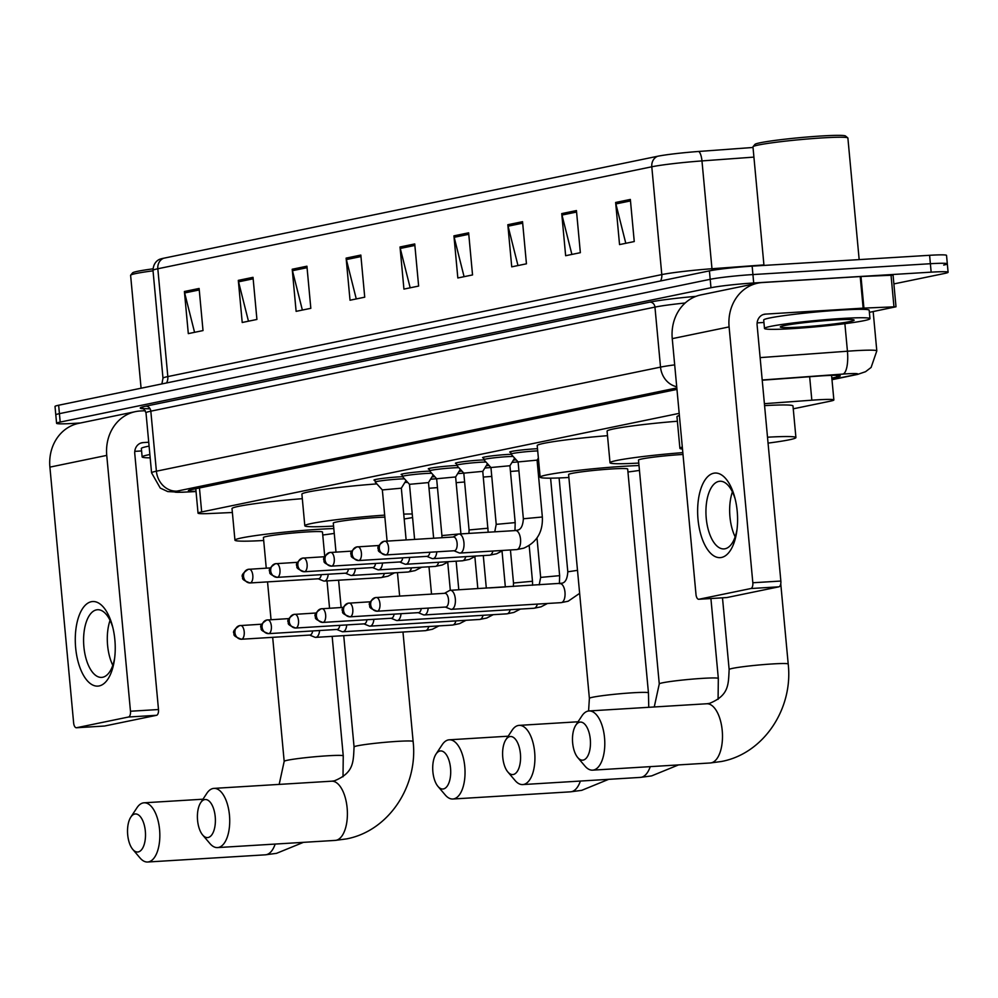 <?xml version="1.0" encoding="UTF-8"?>
<svg xmlns="http://www.w3.org/2000/svg" width="998" height="998" viewBox="0 0 998 998"><rect width="100%" height="100%" fill="white"/><g stroke="black" fill="none" stroke-linecap="round" stroke-linejoin="round"><path stroke-width="1.5" d="M375.073 480.337A16.954 1.01 -5.3 0 1 373.988 480.088A16.954 1.01 -5.3 0 1 398.701 476.894A16.954 1.01 -5.3 0 1 402.568 476.707M402.219 474.724A16.954 1.01 -5.3 0 1 401.134 474.474A16.954 1.01 -5.3 0 1 425.847 471.293A16.954 1.01 -5.3 0 1 429.714 471.106M429.365 469.122A16.954 1.01 -5.3 0 1 428.279 468.873A16.954 1.01 -5.3 0 1 452.992 465.692A16.954 1.01 -5.3 0 1 456.859 465.492M456.523 463.521A16.954 1.01 -5.3 0 1 455.425 463.272A16.954 1.01 -5.3 0 1 480.15 460.078A16.954 1.01 -5.3 0 1 484.018 459.891M483.668 457.92A16.954 1.01 -5.3 0 1 482.583 457.658A16.954 1.01 -5.3 0 1 507.296 454.477A16.954 1.01 -5.3 0 1 511.163 454.29M510.814 452.306A16.954 1.01 -5.3 0 1 509.729 452.057A16.954 1.01 -5.3 0 1 534.441 448.875A16.954 1.01 -5.3 0 1 537.498 448.713M459.105 471.318A16.954 1.01 -5.3 0 1 461.949 471.093M486.263 465.717A16.954 1.01 -5.3 0 1 489.095 465.48M513.409 460.115A16.954 1.01 -5.3 0 1 516.24 459.878M431.959 476.919A16.954 1.01 -5.3 0 1 434.791 476.695M679.189 413.359L201.671 511.937A31.774 1.884 174.7 0 0 198.041 513.159A31.774 1.884 174.7 0 0 210.341 513.508L232.372 512.498M793.248 408.818L830.236 401.184A31.774 1.884 174.7 0 0 833.866 399.961A31.774 1.884 174.7 0 0 811.836 400.198L764.393 403.679M80.514 422.977L73.528 423.401A31.774 1.884 -5.3 0 1 56.587 423.302A31.774 1.884 -5.3 0 1 60.204 422.079L710.975 287.736A31.774 1.884 -5.3 0 1 753.702 282.983L931.159 272.155A31.774 1.884 -5.3 0 1 948.1 272.254A31.774 1.884 -5.3 0 1 944.482 273.477L893.884 283.919M56.587 423.302L55.801 414.881A31.774 1.884 -5.3 0 1 59.418 413.659L710.202 279.303A31.774 1.884 -5.3 0 1 752.916 274.562L930.373 263.721A31.774 1.884 -5.3 0 1 947.314 263.821A31.774 1.884 -5.3 0 1 943.696 265.056M831.833 378.067L836.648 377.069A31.774 1.884 174.7 0 0 840.266 375.847A31.774 1.884 174.7 0 0 818.235 376.096L762.223 380.201M676.956 389.395L192.003 489.507A31.774 1.884 174.7 0 0 188.385 490.742A31.774 1.884 174.7 0 0 196.02 491.253M947.314 263.821L946.541 255.401A31.774 1.884 -5.3 0 0 929.6 255.301L752.143 266.142A31.774 1.884 -5.3 0 0 709.416 270.882L58.645 405.238A31.774 1.884 -5.3 0 0 55.015 406.46L55.801 414.881A31.774 1.884 -5.3 0 1 59.418 413.659L710.202 279.303A31.774 1.884 -5.3 0 1 752.916 274.562L930.373 263.721A31.774 1.884 -5.3 0 1 947.314 263.821L948.1 272.254M657.582 156.274A10.591 9.331 78.3 0 0 651.794 166.791L157.821 268.761A42.365 2.507 174.7 0 0 152.993 270.396C153.405 260.69 160.666 258.869 160.329 259.106A34.743 2.058 -5.3 0 1 163.61 258.245L657.582 156.274A34.743 2.058 -5.3 0 1 698.725 151.459L753.028 147.467M522.54 221.693L526.445 263.809L511.737 266.84L507.832 224.725L522.54 221.693M576.445 210.566L580.349 252.681L565.641 255.713L561.737 213.597L576.445 210.566M630.349 199.438L634.254 241.553L619.546 244.585L615.641 202.469L630.349 199.438M360.827 255.076L364.732 297.192L350.024 300.223L346.119 258.12L360.827 255.076M306.922 266.204L310.827 308.32L296.119 311.351L292.214 269.248L306.922 266.204M253.018 277.332L256.923 319.447L242.215 322.491L238.31 280.376L253.018 277.332M199.113 288.459L203.018 330.575L188.31 333.619L184.405 291.503L199.113 288.459M468.636 232.821L472.541 274.937L457.833 277.968L453.928 235.852L468.636 232.821M414.731 243.949L418.636 286.064L403.928 289.096L400.023 246.98L414.731 243.949M410.178 287.811L400.273 248.44A8.471 7.473 -101.7 0 1 400.023 246.98M464.082 276.683L454.177 237.312A8.471 7.473 -101.7 0 1 453.928 235.852M194.56 332.322L184.655 292.95A8.471 7.473 -101.7 0 1 184.405 291.503M248.465 321.194L238.559 281.823A8.471 7.473 -101.7 0 1 238.31 280.376M302.369 310.066L292.464 270.695A8.471 7.473 -101.7 0 1 292.214 269.248M356.274 298.938L346.368 259.567A8.471 7.473 -101.7 0 1 346.119 258.12M625.796 243.3L615.891 203.929A8.471 7.473 -101.7 0 1 615.641 202.469M571.891 254.428L561.986 215.057A8.471 7.473 -101.7 0 1 561.737 213.597M517.987 265.555L508.082 226.184A8.471 7.473 -101.7 0 1 507.832 224.725M99.164 685.938A42.365 19.86 86.5 0 1 75.661 647.877A42.365 19.86 86.5 0 1 91.354 601.707A42.365 19.86 86.5 0 1 112.45 626.033A42.365 19.86 86.5 0 1 114.483 659.404A42.365 19.86 86.5 0 1 99.164 685.938M112.899 627.792A33.895 15.881 -93.5 0 0 97.505 609.728A33.895 15.881 -93.5 0 0 96.444 609.878A33.895 15.881 -93.5 0 0 83.795 645.669A33.895 15.881 -93.5 0 0 101.634 677.393A33.895 15.881 -93.5 0 0 102.694 677.255A33.895 15.881 -93.5 0 0 114.72 657.607M112.799 665.317A33.895 15.881 86.5 0 1 110.054 620.369M145.309 410.689L140.194 411.001A42.365 37.35 78.3 0 0 135.541 411.613A42.365 37.35 78.3 0 0 106.749 455.387L130.476 711.237L158.495 709.528L134.767 453.678A10.591 9.331 -101.7 0 1 141.965 442.738A10.591 9.331 -101.7 0 1 143.126 442.588L148.727 442.239M135.541 411.613L78.692 423.352A42.365 37.35 78.3 0 0 49.9 467.126L73.64 722.976A5.302 2.483 -93.5 0 0 76.409 727.754A5.302 2.483 -93.5 0 0 76.572 727.729L104.59 726.02A5.302 2.483 86.5 0 1 104.428 726.045A5.302 2.483 86.5 0 1 104.266 726.045M158.495 709.528A5.302 2.483 86.5 0 1 156.536 715.304L128.517 717.013L76.572 727.729M128.517 717.013A5.302 2.483 -93.5 0 0 130.476 711.237M156.536 715.304L104.59 726.02M134.78 451.358L141.591 450.946M150.174 457.833A52.969 3.144 -5.3 0 1 142.14 456.922A52.969 3.144 -5.3 0 1 149.875 454.539M142.14 456.922L141.354 448.489A52.969 3.144 -5.3 0 1 149.089 446.118M141.08 388.21L130.613 275.336A47.667 2.832 -5.3 0 1 130.688 275.161A47.667 2.832 -5.3 0 1 153.031 270.832M130.688 275.161L132.597 272.866A45.546 2.707 -5.3 0 1 152.956 268.861M138.273 851.93A19.062 8.932 -93.5 0 0 145.334 831.159A19.062 8.932 -93.5 0 0 134.755 814.031A19.062 8.932 -93.5 0 0 130.8 817.137A19.062 8.932 -93.5 0 0 132.771 849.398A19.062 8.932 -93.5 0 0 138.273 851.93M130.8 817.137L136.963 807.769A29.653 13.897 86.5 0 1 143.113 802.928A29.653 13.897 86.5 0 1 144.049 802.804A29.653 13.897 86.5 0 1 159.655 830.573A29.653 13.897 86.5 0 1 148.59 861.885A29.653 13.897 86.5 0 1 147.654 862.01A29.653 13.897 86.5 0 1 140.019 857.956L132.771 849.398M324.749 556.535L322.479 532.046A29.653 1.759 174.7 0 0 306.673 531.959A29.653 1.759 174.7 0 0 263.422 537.535L266.254 568.174M263.697 540.492A58.258 3.456 -5.3 0 1 234.942 540.168A58.258 3.456 -5.3 0 1 319.896 529.227A58.258 3.456 -5.3 0 1 333.806 528.553M334.255 533.406A58.258 3.456 -5.3 0 1 322.753 535.015M234.942 540.168L232.01 508.581A58.258 3.456 -5.3 0 1 302.307 498.676M208.145 837.509A19.062 8.932 -93.5 0 0 215.219 816.738A19.062 8.932 -93.5 0 0 204.64 799.598A19.062 8.932 -93.5 0 0 200.673 802.716A19.062 8.932 -93.5 0 0 202.644 834.977A19.062 8.932 -93.5 0 0 208.145 837.509M200.673 802.716L206.836 793.335A29.653 13.897 86.5 0 1 212.998 788.507A29.653 13.897 86.5 0 1 213.921 788.383A29.653 13.897 86.5 0 1 229.54 816.139A29.653 13.897 86.5 0 1 218.462 847.464A29.653 13.897 86.5 0 1 217.539 847.589A29.653 13.897 86.5 0 1 209.904 843.522L202.644 834.977M384.866 517.151A29.653 1.759 174.7 0 0 376.545 517.525A29.653 1.759 174.7 0 0 333.295 523.102L335.989 552.069M403.741 514.12A58.258 3.456 -5.3 0 1 412.249 513.982M412.573 517.55A58.258 3.456 -5.3 0 1 404.19 518.972M404.876 482.433A58.258 3.456 -5.3 0 1 407.733 482.396M333.569 526.071A58.258 3.456 -5.3 0 1 304.814 525.746A58.258 3.456 -5.3 0 1 384.679 515.13M304.814 525.746L301.895 494.16A58.258 3.456 -5.3 0 1 376.857 483.893M443.474 788.931A19.062 8.932 -93.5 0 0 450.535 768.148A19.062 8.932 -93.5 0 0 439.956 751.02A19.062 8.932 -93.5 0 0 435.989 754.126A19.062 8.932 -93.5 0 0 437.96 786.399A19.062 8.932 -93.5 0 0 443.474 788.931M435.989 754.126L442.164 744.758A29.653 13.897 86.5 0 1 448.314 739.93A29.653 13.897 86.5 0 1 449.237 739.805A29.653 13.897 86.5 0 1 464.856 767.562A29.653 13.897 86.5 0 1 453.791 798.887A29.653 13.897 86.5 0 1 452.855 799.011A29.653 13.897 86.5 0 1 445.22 794.944L437.96 786.399M627.68 469.048A29.653 1.759 174.7 0 0 611.874 468.948A29.653 1.759 174.7 0 0 568.611 474.524L589.381 698.363A29.653 1.759 174.7 0 1 592.762 697.228A29.653 1.759 174.7 0 1 632.632 692.787A29.653 1.759 174.7 0 1 648.45 692.886L627.68 469.048M568.885 477.481A58.258 3.456 -5.3 0 1 540.143 477.169A58.258 3.456 -5.3 0 1 625.097 466.216A58.258 3.456 -5.3 0 1 639.007 465.542M639.456 470.407A58.258 3.456 -5.3 0 1 627.954 472.004M540.143 477.169L537.211 445.582A58.258 3.456 -5.3 0 1 607.508 435.677M513.346 774.498A19.062 8.932 -93.5 0 0 520.407 753.727A19.062 8.932 -93.5 0 0 509.828 736.599A19.062 8.932 -93.5 0 0 505.874 739.705A19.062 8.932 -93.5 0 0 507.845 771.965A19.062 8.932 -93.5 0 0 513.346 774.498M505.874 739.705L512.036 730.336A29.653 13.897 86.5 0 1 518.199 725.496A29.653 13.897 86.5 0 1 519.122 725.371A29.653 13.897 86.5 0 1 534.741 753.141A29.653 13.897 86.5 0 1 523.663 784.453A29.653 13.897 86.5 0 1 522.74 784.578A29.653 13.897 86.5 0 1 515.105 780.523L507.845 771.965M682.994 454.452A29.653 1.759 174.7 0 0 681.746 454.527A29.653 1.759 174.7 0 0 638.495 460.103L659.266 683.942A29.653 1.759 174.7 0 1 662.647 682.794A29.653 1.759 174.7 0 1 702.517 678.366A29.653 1.759 174.7 0 1 718.323 678.465L710.913 598.538M638.77 463.06A58.258 3.456 -5.3 0 1 610.015 462.735A58.258 3.456 -5.3 0 1 682.832 452.63M610.015 462.735L607.083 431.148A58.258 3.456 -5.3 0 1 677.393 421.243M583.231 760.077A19.062 8.932 -93.5 0 0 590.292 739.306A19.062 8.932 -93.5 0 0 579.713 722.165A19.062 8.932 -93.5 0 0 575.759 725.284A19.062 8.932 -93.5 0 0 577.73 757.544A19.062 8.932 -93.5 0 0 583.231 760.077M575.759 725.284L581.921 715.903A29.653 13.897 86.5 0 1 588.072 711.075A29.653 13.897 86.5 0 1 589.007 710.95A29.653 13.897 86.5 0 1 604.613 738.707A29.653 13.897 86.5 0 1 593.548 770.032A29.653 13.897 86.5 0 1 592.612 770.157A29.653 13.897 86.5 0 1 584.978 766.09L577.73 757.544M767.512 437.211A58.258 3.456 -5.3 0 1 795.917 437.548A58.258 3.456 -5.3 0 1 768.061 443.112M764.58 405.625A58.258 3.456 -5.3 0 1 792.986 405.961L795.917 437.548M682.495 449.088A58.258 3.456 -5.3 0 1 679.9 448.314A58.258 3.456 -5.3 0 1 682.308 447.079M679.9 448.314L676.968 416.727A58.258 3.456 -5.3 0 1 679.376 415.492M429.003 488.272L437.461 487.61M309.63 635.077L314.757 637.186A9.531 4.466 -93.5 0 0 315.755 637.36A9.531 4.466 -93.5 0 0 316.054 637.323A9.531 4.466 -93.5 0 0 319.597 630.524M309.767 635.052A6.886 3.231 -93.5 0 0 309.991 635.052A6.886 3.231 -93.5 0 0 310.203 635.027A6.886 3.231 -93.5 0 0 312.661 630.948M430.537 479.24A15.893 0.948 -5.3 0 1 436.65 478.753L455.624 476.957L460.914 533.893M456.161 482.67L464.619 481.997M336.775 629.476L341.902 631.572A9.531 4.466 -93.5 0 0 342.9 631.759A9.531 4.466 -93.5 0 0 343.2 631.709A9.531 4.466 -93.5 0 0 346.743 624.923M336.925 629.451A6.886 3.231 -93.5 0 0 337.137 629.451A6.886 3.231 -93.5 0 0 337.349 629.426A6.886 3.231 -93.5 0 0 339.807 625.347M457.683 473.638A15.893 0.948 -5.3 0 1 463.796 473.139L482.77 471.355L488.184 532.233M483.306 477.056L491.764 476.395M363.921 623.875L369.048 625.971A9.531 4.466 -93.5 0 0 370.046 626.145A9.531 4.466 -93.5 0 0 370.345 626.108A9.531 4.466 -93.5 0 0 373.888 619.309M364.07 623.85A6.886 3.231 -93.5 0 0 364.282 623.85A6.886 3.231 -93.5 0 0 364.495 623.812A6.886 3.231 -93.5 0 0 366.952 619.733M484.828 468.025A15.893 0.948 -5.3 0 1 490.941 467.538M510.452 471.455L518.91 470.794M391.079 618.261L396.194 620.369A9.531 4.466 -93.5 0 0 397.204 620.544A9.531 4.466 -93.5 0 0 397.503 620.506A9.531 4.466 -93.5 0 0 401.034 613.708M391.216 618.236A6.886 3.231 -93.5 0 0 391.428 618.249A6.886 3.231 -93.5 0 0 391.653 618.211A6.886 3.231 -93.5 0 0 394.11 614.132M511.974 462.423A15.893 0.948 -5.3 0 1 518.087 461.937L537.074 460.14L542.351 517.001C543.012 531.996 536.812 542.388 523.725 548.176L516.702 549.586A9.531 4.466 -93.5 0 0 517.276 549.474A9.531 4.466 -93.5 0 0 520.532 539.169A9.531 4.466 -93.5 0 0 515.542 530.562L458.943 534.017A9.531 4.466 -93.5 0 0 457.97 534.317L453.142 537.024M418.224 612.66L423.352 614.768A9.531 4.466 -93.5 0 0 424.35 614.943A9.531 4.466 -93.5 0 0 424.649 614.905A9.531 4.466 -93.5 0 0 428.192 608.106M418.362 612.635A6.886 3.231 -93.5 0 0 418.586 612.635A6.886 3.231 -93.5 0 0 418.798 612.61A6.886 3.231 -93.5 0 0 421.256 608.531M537.598 465.854L539.07 465.704M445.37 607.058L450.497 609.154A9.531 4.466 -93.5 0 0 451.495 609.329A9.531 4.466 -93.5 0 0 451.795 609.291A9.531 4.466 -93.5 0 0 455.325 598.912A9.531 4.466 -93.5 0 0 450.335 590.305A9.531 4.466 -93.5 0 0 450.036 590.342A9.531 4.466 -93.5 0 0 449.362 590.604L444.534 593.311M445.507 607.034A6.886 3.231 -93.5 0 0 445.732 607.034A6.886 3.231 -93.5 0 0 445.944 607.009A6.886 3.231 -93.5 0 0 448.501 599.499A6.886 3.231 -93.5 0 0 444.896 593.286A6.886 3.231 -93.5 0 0 444.671 593.323M387.087 541.053L382.346 489.931L401.321 488.184M382.346 489.943L375.26 482.134A15.893 0.948 -5.3 0 1 375.236 482.084A15.893 0.948 -5.3 0 1 398.402 479.102A15.893 0.948 -5.3 0 1 404.539 478.878M318.387 578.765A6.886 3.231 -93.5 0 0 318.599 578.765A6.886 3.231 -93.5 0 0 318.811 578.74A6.886 3.231 -93.5 0 0 321.269 574.661M318.237 578.79L323.364 580.898A9.531 4.466 -93.5 0 0 324.362 581.073A9.531 4.466 -93.5 0 0 328.205 574.237M414.607 539.382L409.492 484.317L428.466 482.583L433.194 474.923M409.492 484.329L402.406 476.52A15.893 0.948 -5.3 0 1 402.381 476.483A15.893 0.948 -5.3 0 1 425.56 473.501A15.893 0.948 -5.3 0 1 431.685 473.277M345.533 573.164A6.886 3.231 -93.5 0 0 345.745 573.164A6.886 3.231 -93.5 0 0 345.969 573.139A6.886 3.231 -93.5 0 0 348.427 569.06M345.395 573.189L350.51 575.285A9.531 4.466 -93.5 0 0 351.521 575.459A9.531 4.466 -93.5 0 0 355.35 568.635M460.901 533.805L441.914 535.577L436.637 478.716L429.552 470.919A15.893 0.948 -5.3 0 1 429.527 470.881A15.893 0.948 -5.3 0 1 452.705 467.9A15.893 0.948 -5.3 0 1 458.843 467.675M372.678 567.563A6.886 3.231 -93.5 0 0 372.903 567.563A6.886 3.231 -93.5 0 0 373.115 567.525A6.886 3.231 -93.5 0 0 375.572 563.446M372.541 567.575L377.668 569.683A9.531 4.466 -93.5 0 0 378.666 569.858A9.531 4.466 -93.5 0 0 382.508 563.022M488.047 528.204L469.06 529.963L463.796 473.114L456.697 465.317A15.893 0.948 -5.3 0 1 456.685 465.28A15.893 0.948 -5.3 0 1 479.851 462.286A15.893 0.948 -5.3 0 1 485.989 462.062M399.824 561.949A6.886 3.231 -93.5 0 0 400.048 561.949A6.886 3.231 -93.5 0 0 400.26 561.924A6.886 3.231 -93.5 0 0 402.718 557.845M399.687 561.974L404.814 564.082A9.531 4.466 -93.5 0 0 405.812 564.257A9.531 4.466 -93.5 0 0 409.654 557.42M515.193 522.603L496.218 524.362L490.941 467.513L509.928 465.742L515.193 522.603L514.968 530.599M490.941 467.526L483.843 459.716A15.893 0.948 -5.3 0 1 483.83 459.666A15.893 0.948 -5.3 0 1 506.996 456.685A15.893 0.948 -5.3 0 1 513.134 456.46M426.982 556.348A6.886 3.231 -93.5 0 0 427.194 556.348A6.886 3.231 -93.5 0 0 427.406 556.323A6.886 3.231 -93.5 0 0 429.864 552.243M426.832 556.373L431.959 558.481A9.531 4.466 -93.5 0 0 432.957 558.655A9.531 4.466 -93.5 0 0 436.8 551.819M453.978 550.771L459.105 552.867A9.531 4.466 -93.5 0 0 460.103 553.042A9.531 4.466 -93.5 0 0 463.933 542.625A9.531 4.466 -93.5 0 0 458.943 534.017M542.351 517.001L523.364 518.76L518.087 461.899L511.001 454.102A15.893 0.948 -5.3 0 1 510.976 454.065A15.893 0.948 -5.3 0 1 534.155 451.084A15.893 0.948 -5.3 0 1 537.697 450.909M454.127 550.746A6.886 3.231 -93.5 0 0 454.339 550.746A6.886 3.231 -93.5 0 0 454.564 550.721A6.886 3.231 -93.5 0 0 457.109 543.211A6.886 3.231 -93.5 0 0 453.504 536.999A6.886 3.231 -93.5 0 0 453.292 537.024M721.517 557.458A42.365 19.86 86.5 0 1 698.014 519.397A42.365 19.86 86.5 0 1 713.707 473.227A42.365 19.86 86.5 0 1 734.802 497.553A42.365 19.86 86.5 0 1 736.836 530.924A42.365 19.86 86.5 0 1 721.517 557.458M735.252 499.312A33.895 15.881 -93.5 0 0 719.857 481.248A33.895 15.881 -93.5 0 0 718.797 481.398A33.895 15.881 -93.5 0 0 706.147 517.189A33.895 15.881 -93.5 0 0 723.987 548.912A33.895 15.881 -93.5 0 0 725.047 548.775A33.895 15.881 -93.5 0 0 737.073 529.127M735.152 536.837A33.895 15.881 86.5 0 1 732.407 491.889M863.919 308.095L863.145 308.145L860.214 276.558L860.987 276.508L863.919 308.095L896.004 306.773L869.383 312.337M860.214 276.558L762.547 282.521A42.365 37.35 78.3 0 0 757.894 283.133A42.365 37.35 78.3 0 0 729.101 326.907L752.829 582.757L780.848 581.048L757.12 325.198A10.591 9.331 -101.7 0 1 764.318 314.258A10.591 9.331 -101.7 0 1 765.478 314.108L863.145 308.145M860.987 276.508L893.073 275.186L896.004 306.773M757.894 283.133L701.045 294.872A42.365 37.35 78.3 0 0 672.253 338.646L695.993 594.496A5.302 2.483 -93.5 0 0 698.762 599.274A5.302 2.483 -93.5 0 0 698.924 599.249L726.943 597.54A5.302 2.483 86.5 0 1 726.781 597.565A5.302 2.483 86.5 0 1 726.619 597.565M780.848 581.048A5.302 2.483 86.5 0 1 778.889 586.824L750.87 588.533L698.924 599.249M750.87 588.533A5.302 2.483 -93.5 0 0 752.829 582.757M778.889 586.824L726.943 597.54M757.133 322.878L763.944 322.466M763.969 265.418L752.966 146.856A47.667 2.832 -5.3 0 1 753.041 146.681L754.95 144.386A45.546 2.707 -5.3 0 1 821.304 135.99A45.546 2.707 -5.3 0 1 845.493 135.99L847.789 137.886A47.667 2.832 -5.3 0 1 847.888 138.048L859.166 259.605M753.041 146.681A47.667 2.832 -5.3 0 1 822.477 137.899A47.667 2.832 -5.3 0 1 847.789 137.886M841.726 318.487A52.969 3.144 -5.3 0 1 869.969 318.649A52.969 3.144 -5.3 0 1 792.724 328.604A52.969 3.144 -5.3 0 1 764.493 328.442A52.969 3.144 -5.3 0 1 841.726 318.487M764.493 328.442L763.707 320.009A52.969 3.144 -5.3 0 1 840.952 310.066A52.969 3.144 -5.3 0 1 869.183 310.228L869.969 318.649M800.072 327.082A37.076 2.196 -5.3 0 1 780.361 326.833A37.076 2.196 -5.3 0 1 834.378 320.009A37.076 2.196 -5.3 0 1 854.063 319.996A37.076 2.196 -5.3 0 1 837.347 323.539A37.076 2.196 -5.3 0 1 800.072 327.082M199.45 487.972L201.671 511.937M809.652 376.72L811.836 400.198M831.97 379.527L855.249 374.724A21.183 1.26 174.7 0 0 846.366 373.838A21.183 1.26 174.7 0 0 842.973 374.075L762.198 380.001M760.127 357.621L847.439 351.221A42.365 2.507 -5.3 0 1 854.213 350.76A42.365 2.507 -5.3 0 1 876.805 350.897L873.163 311.563M844.882 323.676L847.439 351.221A21.183 6.537 85.8 0 1 842.973 374.075M143.163 408.731A47.667 2.832 -5.3 0 1 145.671 406.198L649.798 302.132A47.667 2.832 -5.3 0 1 695.98 296.344M60.204 422.079L58.645 405.238M931.159 272.155L929.6 255.301M753.702 282.983L752.143 266.142M710.975 287.736L709.416 270.882M145.995 412.81L151.571 472.827A42.365 2.507 -5.3 0 1 156.399 471.193L150.823 411.176A42.365 2.507 174.7 0 0 145.995 412.81C143.949 408.955 142.851 407.546 142.714 408.569L150.099 408.818M676.819 387.935L177.033 491.116A21.183 18.675 -101.7 0 1 156.399 471.193L660.526 367.114L654.95 307.11L150.823 411.176A5.302 4.666 78.3 0 0 145.671 406.198M676.706 386.713A21.183 18.675 -101.7 0 1 660.526 367.114A42.365 2.507 -5.3 0 1 674.685 364.869M685.177 302.993A42.365 2.507 174.7 0 0 654.95 307.11A5.302 4.666 78.3 0 0 649.798 302.132M182.809 492.164L196.045 491.552L181.836 492.264A21.183 13.024 87.4 0 0 182.809 492.164A21.183 1.26 174.7 0 1 177.033 491.116M831.983 379.702L857.581 374.412A21.183 18.675 -101.7 0 1 855.249 374.724M836.474 375.31L836.648 377.069M152.993 270.396L162.986 378.217A42.365 2.507 -5.3 0 1 167.826 376.583L157.821 268.761A10.591 9.331 -101.7 0 1 163.61 258.245M698.725 151.459A10.591 3.268 85.8 0 1 701.968 160.915A42.365 2.507 174.7 0 0 651.794 166.791L661.799 274.6A42.365 2.507 -5.3 0 1 711.973 268.736L763.919 264.919M753.914 157.11L701.968 160.915L711.973 268.736A10.591 3.268 -94.2 0 0 712.16 270.371M166.566 382.945A10.591 9.331 -101.7 0 0 167.826 376.583L661.799 274.6A10.591 9.331 -101.7 0 1 660.551 280.974M414.869 245.433L400.273 248.44M360.964 256.561L346.368 259.567M307.06 267.689L292.464 270.695M253.155 278.816L238.559 281.823M199.251 289.944L184.655 292.95M468.773 234.305L454.177 237.312M522.678 223.178L508.082 226.184M576.582 212.05L561.986 215.057M630.486 200.922L615.891 203.929M106.749 455.387L49.9 467.126M143.126 442.588L140.83 443.062M303.454 842.337L276.521 853.34L265.343 854.824A29.653 13.897 -93.5 0 0 266.266 854.7A29.653 13.897 -93.5 0 0 275.174 844.071M332.159 636.35L343.25 755.885A29.653 1.759 174.7 0 0 327.431 755.798A29.653 1.759 174.7 0 0 287.561 760.226A29.653 1.759 174.7 0 0 284.181 761.374L279.178 784.391M402.98 632.033L413.122 741.464C418.249 786.112 388.571 831.085 346.406 838.919L335.228 840.403A29.653 13.897 -93.5 0 0 336.151 840.279A29.653 13.897 -93.5 0 0 347.217 808.954A29.653 13.897 -93.5 0 0 331.61 781.197L213.921 788.383M413.122 741.464A29.653 1.759 174.7 0 0 397.316 741.377A29.653 1.759 174.7 0 0 357.446 745.805A29.653 1.759 174.7 0 0 354.065 746.941C353.28 762.135 353.978 772.801 334.405 780.823L331.61 781.197M608.643 779.338L581.722 790.341L570.544 791.826A29.653 13.897 -93.5 0 0 571.467 791.701A29.653 13.897 -93.5 0 0 580.374 781.06M678.528 764.905L651.594 775.908L640.417 777.392A29.653 13.897 -93.5 0 0 641.352 777.267A29.653 13.897 -93.5 0 0 650.247 766.639M780.76 583.78L788.208 664.032C793.323 708.68 763.657 753.652 721.479 761.486L710.302 762.971A29.653 13.897 -93.5 0 0 711.225 762.846A29.653 13.897 -93.5 0 0 722.303 731.522A29.653 13.897 -93.5 0 0 706.684 703.765L589.007 710.95M788.208 664.032A29.653 1.759 174.7 0 0 772.39 663.944A29.653 1.759 174.7 0 0 732.52 668.373A29.653 1.759 174.7 0 0 729.139 669.508C728.353 684.703 729.051 695.369 709.491 703.39L706.684 703.765M241.042 639.219A6.886 3.231 -93.5 0 0 241.429 639.244A6.886 3.231 -93.5 0 0 241.653 639.219A6.886 3.231 -93.5 0 0 244.223 631.946A6.886 3.231 -93.5 0 0 240.593 625.496A6.886 3.231 -93.5 0 0 240.381 625.521A6.886 6.063 -101.7 0 0 239.62 625.621A6.886 6.063 -101.7 0 0 234.942 632.744A6.886 6.063 78.3 0 0 241.653 639.219M425.111 630.661A9.531 4.466 -93.5 0 0 425.41 630.661A9.531 4.466 -93.5 0 0 425.709 630.624A9.531 4.466 -93.5 0 0 425.984 630.549A9.531 4.466 -93.5 0 0 428.778 626.507M268.2 633.618A6.886 3.231 -93.5 0 0 268.587 633.643A6.886 3.231 -93.5 0 0 268.799 633.605A6.886 3.231 -93.5 0 0 271.369 626.332A6.886 3.231 -93.5 0 0 267.738 619.895A6.886 3.231 -93.5 0 0 267.526 619.92A6.886 6.063 -101.7 0 0 266.765 620.02A6.886 6.063 -101.7 0 0 262.087 627.131A6.886 6.063 78.3 0 0 268.799 633.605M452.256 625.06A9.531 4.466 -93.5 0 0 452.556 625.06A9.531 4.466 -93.5 0 0 452.855 625.022A9.531 4.466 -93.5 0 0 453.129 624.948A9.531 4.466 -93.5 0 0 455.924 620.906M295.346 628.004A6.886 3.231 -93.5 0 0 295.732 628.029A6.886 3.231 -93.5 0 0 295.944 628.004A6.886 3.231 -93.5 0 0 298.514 620.731A6.886 3.231 -93.5 0 0 294.897 614.294A6.886 3.231 -93.5 0 0 294.672 614.319A6.886 6.063 -101.7 0 0 293.923 614.419A6.886 6.063 -101.7 0 0 289.245 621.529A6.886 6.063 78.3 0 0 295.944 628.004M479.402 619.446A9.531 4.466 -93.5 0 0 479.701 619.459A9.531 4.466 -93.5 0 0 480.001 619.409A9.531 4.466 -93.5 0 0 480.275 619.334A9.531 4.466 -93.5 0 0 483.069 615.304M489.407 587.922L505.35 586.949M322.491 622.403A6.886 3.231 -93.5 0 0 322.878 622.428A6.886 3.231 -93.5 0 0 323.09 622.403A6.886 3.231 -93.5 0 0 325.66 615.13A6.886 3.231 -93.5 0 0 322.042 608.68A6.886 3.231 -93.5 0 0 321.83 608.718A6.886 6.063 -101.7 0 0 321.069 608.817A6.886 6.063 -101.7 0 0 316.391 615.928A6.886 6.063 78.3 0 0 323.09 622.403M510.44 549.973L513.508 583.019L532.483 581.26L532.62 585.277M506.547 613.845A9.531 4.466 -93.5 0 0 506.847 613.845A9.531 4.466 -93.5 0 0 507.146 613.807A9.531 4.466 -93.5 0 0 507.421 613.733A9.531 4.466 -93.5 0 0 510.215 609.691M349.637 616.801A6.886 3.231 -93.5 0 0 350.024 616.826A6.886 3.231 -93.5 0 0 350.248 616.789A6.886 3.231 -93.5 0 0 352.818 609.529A6.886 3.231 -93.5 0 0 349.188 603.079A6.886 3.231 -93.5 0 0 348.976 603.104A6.886 6.063 -101.7 0 0 348.215 603.204A6.886 6.063 -101.7 0 0 343.537 610.327A6.886 6.063 78.3 0 0 350.248 616.789M536.999 537.984L540.654 577.405L559.641 575.646L559.404 583.643M533.693 608.244A9.531 4.466 -93.5 0 0 533.992 608.244A9.531 4.466 -93.5 0 0 534.292 608.206A9.531 4.466 -93.5 0 0 534.566 608.131A9.531 4.466 -93.5 0 0 537.373 604.089M376.782 611.188A6.886 3.231 -93.5 0 0 377.169 611.225A6.886 3.231 -93.5 0 0 377.394 611.188A6.886 3.231 -93.5 0 0 379.964 603.915A6.886 3.231 -93.5 0 0 376.333 597.478A6.886 3.231 -93.5 0 0 376.121 597.503A6.886 6.063 -101.7 0 0 375.36 597.602A6.886 6.063 -101.7 0 0 370.682 604.713A6.886 6.063 78.3 0 0 377.394 611.188M559.092 477.955L567.8 571.804L577.505 570.345M560.851 602.642A9.531 4.466 -93.5 0 0 561.15 602.642A9.531 4.466 -93.5 0 0 561.45 602.605A9.531 4.466 -93.5 0 0 561.724 602.53A9.531 4.466 -93.5 0 0 564.98 592.238A9.531 4.466 -93.5 0 0 559.99 583.605A9.531 4.466 -93.5 0 0 559.691 583.643M249.662 582.932A6.886 3.231 -93.5 0 0 250.049 582.957A6.886 3.231 -93.5 0 0 250.261 582.919A6.886 3.231 -93.5 0 0 252.831 575.659A6.886 3.231 -93.5 0 0 249.213 569.209A6.886 3.231 -93.5 0 0 248.989 569.234A6.886 6.063 -101.7 0 0 248.24 569.334A6.886 6.063 -101.7 0 0 243.549 576.457A6.886 6.063 78.3 0 0 250.261 582.919M394.484 572.84L387.985 576.195L380.962 577.617A9.531 4.466 -93.5 0 0 381.535 577.493A9.531 4.466 -93.5 0 0 384.342 573.463M276.808 577.318A6.886 3.231 -93.5 0 0 277.195 577.355A6.886 3.231 -93.5 0 0 277.407 577.318A6.886 3.231 -93.5 0 0 279.976 570.045A6.886 3.231 -93.5 0 0 276.359 563.608A6.886 3.231 -93.5 0 0 276.134 563.633A6.886 6.063 -101.7 0 0 275.386 563.733A6.886 6.063 -101.7 0 0 270.708 570.844A6.886 6.063 78.3 0 0 277.407 577.318M421.643 567.238L415.131 570.594L408.12 572.004A9.531 4.466 -93.5 0 0 408.693 571.891A9.531 4.466 -93.5 0 0 411.488 567.862M303.953 571.717A6.886 3.231 -93.5 0 0 304.34 571.742A6.886 3.231 -93.5 0 0 304.552 571.717A6.886 3.231 -93.5 0 0 307.122 564.444A6.886 3.231 -93.5 0 0 303.504 557.994A6.886 3.231 -93.5 0 0 303.292 558.032A6.886 6.063 -101.7 0 0 302.531 558.131A6.886 6.063 -101.7 0 0 297.853 565.242A6.886 6.063 78.3 0 0 304.552 571.717M448.788 561.637L442.276 564.993L435.265 566.402A9.531 4.466 -93.5 0 0 435.839 566.29A9.531 4.466 -93.5 0 0 438.633 562.248M331.099 566.115A6.886 3.231 -93.5 0 0 331.486 566.14A6.886 3.231 -93.5 0 0 331.71 566.115A6.886 3.231 -93.5 0 0 334.28 558.843A6.886 3.231 -93.5 0 0 330.65 552.393A6.886 3.231 -93.5 0 0 330.438 552.418A6.886 6.063 -101.7 0 0 329.677 552.53A6.886 6.063 -101.7 0 0 324.999 559.641A6.886 6.063 78.3 0 0 331.71 566.115M475.934 556.023L469.434 559.391L462.411 560.801A9.531 4.466 -93.5 0 0 462.985 560.689A9.531 4.466 -93.5 0 0 465.779 556.647M358.257 560.514A6.886 3.231 -93.5 0 0 358.644 560.539A6.886 3.231 -93.5 0 0 358.856 560.502A6.886 3.231 -93.5 0 0 361.426 553.241A6.886 3.231 -93.5 0 0 357.795 546.792A6.886 3.231 -93.5 0 0 357.583 546.817A6.886 6.063 -101.7 0 0 356.822 546.916A6.886 6.063 -101.7 0 0 352.144 554.04A6.886 6.063 78.3 0 0 358.856 560.502M503.079 550.422L496.58 553.778L489.556 555.2A9.531 4.466 -93.5 0 0 490.13 555.075A9.531 4.466 -93.5 0 0 492.937 551.046M385.403 554.9A6.886 3.231 -93.5 0 0 385.789 554.925A6.886 3.231 -93.5 0 0 386.001 554.9A6.886 3.231 -93.5 0 0 388.571 547.628A6.886 3.231 -93.5 0 0 384.954 541.19A6.886 3.231 -93.5 0 0 384.729 541.215A6.886 6.063 -101.7 0 0 383.981 541.315A6.886 6.063 -101.7 0 0 379.302 548.426A6.886 6.063 78.3 0 0 386.001 554.9M729.101 326.907L672.253 338.646M765.478 314.108L763.183 314.582M893.946 306.71L891.027 275.124M195.783 488.733L198.041 513.159M831.584 375.36L833.866 399.961M151.571 472.827L160.266 488.084L167.751 491.577L181.836 492.264M857.581 374.412L865.54 371.705L871.117 367.439L876.805 350.897M162.986 378.217L161.888 383.918M76.409 727.754L104.428 726.045M202.981 799.211L144.049 802.804M327.02 580.911L329.552 608.231M265.343 854.824L147.654 862.01M343.013 776.781L343.25 755.885M267.539 581.884L271.044 619.696M272.679 637.335L284.181 761.374M397.466 572.665L399.637 596.056M335.228 840.403L217.539 847.589M338.596 580.2L341.129 607.52M343.736 635.651L354.065 746.941M588.583 710.988L589.381 698.363M508.182 736.2L449.237 739.805M570.544 791.826L452.855 799.011M648.75 707.295L648.45 692.886M654.251 706.958L659.266 683.942M578.054 721.779L519.122 725.371M640.417 777.392L522.74 784.578M718.086 699.349L718.323 678.465M710.302 762.971L592.612 770.157M722.49 597.827L729.139 669.508M309.991 635.052L241.429 639.244C235.366 637.023 232.983 635.19 234.268 633.767C232.359 632.021 234.143 629.301 239.62 625.621L261.775 624.199M315.755 637.36L425.41 630.661L432.421 629.251L438.933 625.896M447.728 562.336L450.323 590.305L561.862 583.231C565.367 582.632 567.351 578.828 567.8 571.804M428.99 566.789L431.523 594.109M337.137 629.451L268.587 633.643C262.511 631.41 260.129 629.588 261.426 628.166C259.505 626.42 261.289 623.7 266.765 620.02L288.921 618.598M342.9 631.759L452.556 625.06L459.567 623.638L466.078 620.282M474.873 556.734L477.83 588.62M456.136 561.188L458.793 589.793M364.282 623.85L295.732 628.029C289.669 625.808 287.274 623.987 288.572 622.565C286.651 620.818 288.434 618.099 293.923 614.419L316.067 612.997M370.046 626.145L479.701 619.459L486.725 618.036L493.224 614.681M502.031 551.133L505.337 586.861M483.294 555.574L486.313 588.109M391.428 618.249L322.878 622.428C316.815 620.207 314.42 618.386 315.717 616.951C313.796 615.205 315.58 612.498 321.069 608.817L343.212 607.395M513.508 583.019L513.396 586.45M397.204 620.544L506.847 613.845L513.87 612.435L520.37 609.079M529.177 545.532L532.483 581.26M418.586 612.635L350.024 616.826C343.961 614.606 341.578 612.772 342.863 611.35C340.954 609.603 342.738 606.884 348.215 603.204L370.37 601.782M540.654 577.405L539.182 584.878M424.35 614.943L533.992 608.244L541.016 606.834L547.515 603.466M550.597 478.167L559.641 575.646M445.732 607.034L377.169 611.225C371.106 608.992 368.724 607.171 370.009 605.749C368.1 604.002 369.884 601.283 375.36 597.602L444.896 593.286M451.495 609.329L561.15 602.642L568.161 601.22L579.638 593.348M318.599 578.765L250.049 582.957C243.986 580.736 241.591 578.902 242.888 577.48C240.967 575.734 242.751 573.014 248.24 569.334L270.383 567.912M406.049 480.537L401.333 488.172L406.124 539.893M380.962 577.617L324.362 581.073M375.236 482.084L375.011 479.639M345.745 573.164L277.195 577.355C271.132 575.122 268.736 573.301 270.034 571.879C268.113 570.132 269.897 567.413 275.386 563.733L297.529 562.311M428.479 482.558L433.643 538.209M408.12 572.004L351.521 575.459M402.381 476.483L402.157 474.025M372.903 567.563L304.34 571.742C298.277 569.521 295.895 567.7 297.179 566.278C295.271 564.519 297.055 561.812 302.531 558.131L324.674 556.709M441.914 535.577L441.952 537.71M455.624 476.969L460.34 469.322M435.265 566.402L378.666 569.858M429.527 470.881L429.302 468.424M400.048 561.949L331.486 566.14C325.423 563.92 323.04 562.099 324.325 560.664C322.416 558.917 324.2 556.21 329.677 552.53L351.832 551.108M469.06 529.963L468.96 533.406M482.783 471.368L487.486 463.721M462.411 560.801L405.812 564.257M456.685 465.28L456.448 462.823M427.194 556.348L358.644 560.539C352.568 558.319 350.186 556.485 351.483 555.063C349.562 553.316 351.346 550.597 356.822 546.916L378.978 545.494M496.218 524.362L494.746 531.834M509.928 465.754L514.631 458.119M489.556 555.2L432.957 558.655M483.83 459.666L483.606 457.221M454.339 550.746L385.789 554.925C379.727 552.705 377.331 550.884 378.629 549.461C376.708 547.715 378.491 544.995 383.981 541.315L453.504 536.999M523.364 518.76C522.915 525.771 520.931 529.589 517.426 530.188L515.542 530.562M537.074 460.153L538.371 458.057M516.702 549.586L460.103 553.042M510.976 454.065L510.751 451.607M698.762 599.274L726.781 597.565"/></g></svg>
